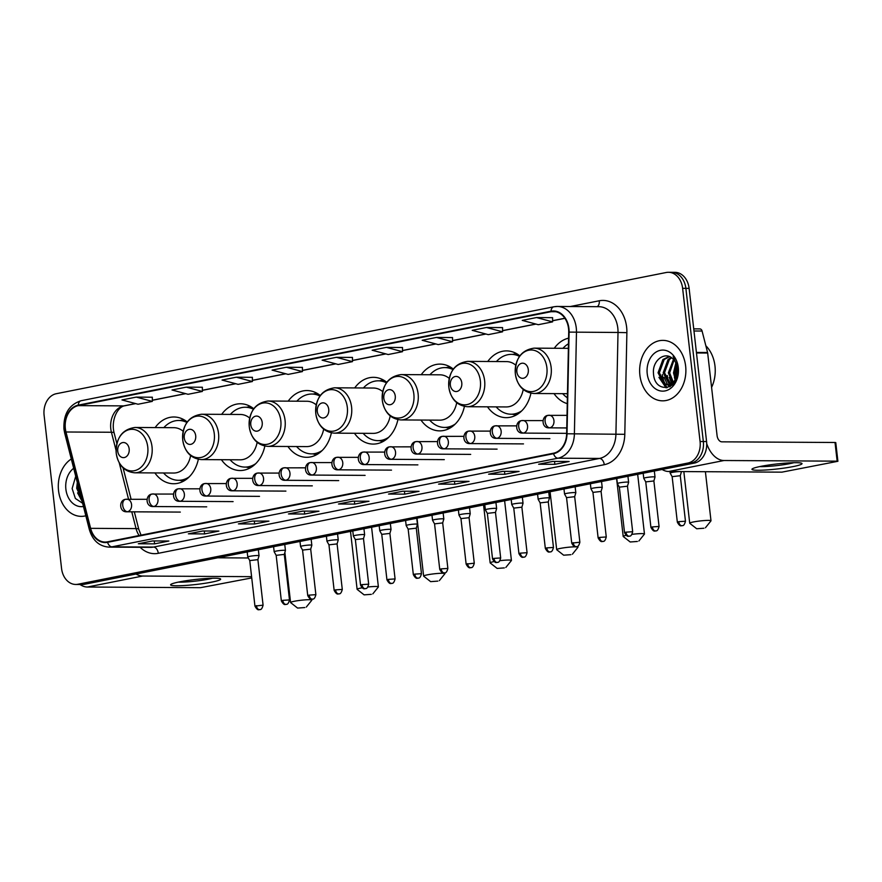 <?xml version="1.0" encoding="UTF-8"?>
<svg xmlns="http://www.w3.org/2000/svg" width="882" height="882" viewBox="0 0 882 882"><rect width="100%" height="100%" fill="white"/><g stroke="black" fill="none" stroke-linecap="round" stroke-linejoin="round"><path stroke-width="1.32" d="M554.017 393.615A33.384 25.534 -89.7 0 0 567.258 403.636M487.492 406.834A33.384 25.534 -89.7 0 0 506.169 417.649A33.384 25.534 -89.7 0 0 530.942 393.207M420.968 420.053A33.384 25.534 -89.7 0 0 439.644 430.868A33.384 25.534 -89.7 0 0 464.417 406.426M354.454 433.271A33.384 25.534 -89.7 0 0 373.13 444.087A33.384 25.534 -89.7 0 0 397.903 419.645M287.929 446.49A33.384 25.534 -89.7 0 0 306.605 457.306A33.384 25.534 -89.7 0 0 331.378 432.864M221.404 459.709A33.384 25.534 -89.7 0 0 240.08 470.525A33.384 25.534 -89.7 0 0 264.854 446.083M154.89 472.928A33.384 25.534 -89.7 0 0 173.567 483.744A33.384 25.534 -89.7 0 0 198.34 459.302M253.751 408.741A33.384 25.534 -89.7 0 0 240.466 403.769A33.384 25.534 -89.7 0 0 221.669 414.364M320.276 395.522A33.384 25.534 -89.7 0 0 306.991 390.55A33.384 25.534 -89.7 0 0 288.193 401.145M386.79 382.303A33.384 25.534 -89.7 0 0 373.516 377.331A33.384 25.534 -89.7 0 0 354.707 387.926M453.315 369.084A33.384 25.534 -89.7 0 0 440.03 364.112A33.384 25.534 -89.7 0 0 421.232 374.707M519.84 355.865A33.384 25.534 -89.7 0 0 506.555 350.893A33.384 25.534 -89.7 0 0 487.757 361.488M568.592 338.159A33.384 25.534 -89.7 0 0 554.271 348.269M187.227 421.96A33.384 25.534 -89.7 0 0 173.952 416.988A33.384 25.534 -89.7 0 0 155.144 427.583M75.742 584.457L82.224 584.49A18.897 14.454 -89.7 0 0 84.463 584.281L694.399 463.072A18.897 14.454 -89.7 0 0 706.57 441.551L689.118 288.381A18.897 14.454 -89.7 0 0 674.928 272.329L671.687 272.306A18.897 14.454 -89.7 0 1 685.876 288.359A18.897 14.454 -89.7 0 0 671.687 272.306L668.446 272.284A18.897 14.454 -89.7 0 0 666.208 272.505L56.272 393.714A18.897 14.454 -89.7 0 0 44.1 415.224L61.553 568.405A18.897 14.454 -89.7 0 0 75.742 584.457A18.897 14.454 -89.7 0 0 77.98 584.237L687.916 463.039A18.897 14.454 -89.7 0 0 700.076 441.518L682.624 288.337A18.897 14.454 -89.7 0 0 668.446 272.284M78.983 584.468A18.897 14.454 -89.7 0 0 81.221 584.259L691.157 463.05A18.897 14.454 -89.7 0 0 703.329 441.529L685.876 288.359L703.329 441.529A18.897 14.454 -89.7 0 1 691.157 463.05L81.221 584.259A18.897 14.454 -89.7 0 1 78.983 584.468M58.543 490.679A30.231 23.119 -89.7 0 0 81.243 516.367A30.231 23.119 -89.7 0 0 85.819 515.794A30.231 23.119 -89.7 0 1 81.243 516.367A30.231 23.119 -89.7 0 1 58.543 490.679A30.231 23.119 -89.7 0 1 71.299 458.993A30.231 23.119 -89.7 0 0 58.543 490.679M639.891 375.159A30.231 23.119 -89.7 0 0 662.591 400.836A30.231 23.119 -89.7 0 0 685.634 366.063A30.231 23.119 -89.7 0 0 662.933 340.375A30.231 23.119 -89.7 0 0 639.891 375.159A30.231 23.119 -89.7 0 0 662.591 400.836A30.231 23.119 -89.7 0 0 685.634 366.063A30.231 23.119 -89.7 0 0 662.933 340.375A30.231 23.119 -89.7 0 0 639.891 375.159M65.356 428.586A20.154 15.413 90.3 0 1 78.333 405.632L551.041 311.699A20.154 15.413 90.3 0 1 553.422 311.467A20.154 15.413 90.3 0 1 568.714 332.095L566.641 433.746A20.154 15.413 90.3 0 1 553.499 453.205L107.516 541.824A20.154 15.413 90.3 0 1 105.134 542.055A20.154 15.413 90.3 0 1 90.626 528.34L65.985 431.993A20.154 15.413 90.3 0 1 65.356 428.586M64.981 428.663A20.661 15.799 -89.7 0 0 65.621 432.158L90.262 528.505A20.661 15.799 -89.7 0 0 107.571 542.32L553.554 453.701A20.661 15.799 -89.7 0 0 567.027 433.768L569.099 332.106A20.661 15.799 -89.7 0 0 550.985 311.192L78.278 405.125A20.661 15.799 -89.7 0 0 64.981 428.663M552.595 317.674L536.532 317.553L522.243 320.398L538.296 324.697L552.595 321.864L552.595 317.641M452.532 337.563L436.469 337.442L422.169 340.276L438.233 344.586L452.532 341.742L452.532 337.53M402.501 347.508L386.437 347.387L372.138 350.22L388.201 354.531L402.49 351.686L402.501 347.475M152.332 397.22L136.269 397.098L121.97 399.932L138.033 404.243L152.321 401.398L152.332 397.187M252.395 377.331L236.332 377.209L222.032 380.054L238.096 384.354L252.395 381.52L252.395 377.298M302.427 367.397L286.363 367.265L272.075 370.109L288.127 374.409L302.427 371.576L302.427 367.364M452.852 481.274L469.081 481.363L454.781 484.207L438.563 484.108L452.852 481.274M502.883 471.33L519.112 471.418L504.824 474.262L488.595 474.174L502.883 471.33M552.926 461.385L569.144 461.484L554.855 464.318L538.626 464.23L552.926 461.385M302.758 511.097L318.975 511.196L304.687 514.03L288.458 513.941L302.758 511.097M252.715 521.042L268.944 521.141L254.655 523.974L238.427 523.886L252.715 521.042M202.684 530.986L218.912 531.074L204.613 533.919L188.395 533.831L202.684 530.986M152.652 540.931L168.881 541.019L154.582 543.863L138.353 543.764L152.652 540.931M402.82 491.219L419.049 491.307L404.75 494.152L388.521 494.052L402.82 491.219M352.789 501.152L369.018 501.252L354.718 504.096L338.49 503.997L352.789 501.152M486.5 327.498L472.201 330.342L488.264 334.642L502.564 331.808L502.564 327.586L486.5 327.498L502.564 331.808M186.3 387.154L172.001 389.987L188.064 394.298L202.364 391.454L202.364 387.242L186.3 387.154L202.364 391.454M336.395 357.32L322.106 360.165L338.17 364.475L352.458 361.631L352.469 357.419L336.395 357.32L352.458 361.631M354.718 504.096L354.388 501.163M352.976 501.152L339.041 503.92A5.038 3.208 -101.2 0 1 338.909 503.953A5.038 3.208 -101.2 0 1 338.49 503.997M404.75 494.152L404.419 491.219M388.94 494.019L389.083 493.986A5.038 3.208 -101.2 0 1 388.94 494.019A5.038 3.208 -101.2 0 1 388.521 494.052M154.582 543.863L154.251 540.942M138.772 543.731L138.915 543.698A5.038 3.208 -101.2 0 1 138.772 543.731A5.038 3.208 -101.2 0 1 138.353 543.764M204.613 533.919L204.282 530.997M202.871 530.986L188.946 533.753A5.038 3.208 -101.2 0 1 188.803 533.786A5.038 3.208 -101.2 0 1 188.395 533.831M254.655 523.974L254.314 521.053M238.835 523.842L238.978 523.809A5.038 3.208 -101.2 0 1 238.835 523.842A5.038 3.208 -101.2 0 1 238.427 523.886M304.687 514.03L304.356 511.108M302.934 511.097L289.009 513.864A5.038 3.208 -101.2 0 1 288.877 513.897A5.038 3.208 -101.2 0 1 288.458 513.941M554.855 464.318L554.524 461.396M539.045 464.186L553.135 461.385L539.178 464.153A5.038 3.208 -101.2 0 1 539.045 464.186A5.038 3.208 -101.2 0 1 538.626 464.23M504.824 474.262L504.482 471.341M503.071 471.33L489.146 474.097A5.038 3.208 -101.2 0 1 489.003 474.13A5.038 3.208 -101.2 0 1 488.595 474.174M454.781 484.207L454.45 481.285M453.039 481.274L439.115 484.042A5.038 3.208 -101.2 0 1 438.971 484.075A5.038 3.208 -101.2 0 1 438.563 484.108M286.363 367.265L302.427 371.576M236.332 377.209L252.395 381.52M136.269 397.098L152.321 401.398M386.437 347.387L402.49 351.686M436.469 337.442L452.532 341.742M536.532 317.553L552.595 321.864M81.431 498.628L76.701 488.308L77.296 482.476M80.979 496.886L77.991 488.319L78.046 485.409M73.669 468.298A20.529 15.711 -89.7 0 0 65.885 489.223A20.529 15.711 -89.7 0 0 83.437 506.488M75.72 476.302L72.137 488.562L75.378 498.484L82.61 503.247M82.125 501.362L77.583 492.884M211.867 582.087A25.192 2.514 -6.5 0 1 183.324 585.582A25.192 2.514 -6.5 0 1 170.932 584.369A25.192 2.514 -6.5 0 1 179.41 581.899A25.192 2.514 -6.5 0 1 220.235 578.757A25.192 2.514 -6.5 0 1 211.867 582.087M178.396 582.109A20.154 2.007 173.5 0 0 208.284 579.198A20.154 2.007 173.5 0 0 212.463 578.228M79.975 584.479A25.192 16.03 78.8 0 0 87.351 587.026L200.534 587.677L251.734 577.919M136.06 574.028A25.192 16.03 78.8 0 0 142.63 576.034L251.59 576.663M248.305 557.975L217.689 557.799M304.775 607.555L297.576 608.073L304.775 607.555M297.576 608.073L290.652 602.615A10.705 1.069 -6.5 0 1 290.586 602.516A10.705 1.069 -6.5 0 1 294.323 601.27A10.705 1.069 -6.5 0 1 305.635 599.837A10.705 1.069 -6.5 0 1 311.864 600.102A10.705 1.069 -6.5 0 1 311.82 600.212L306.297 607.081M129.169 448.938A7.563 5.777 -89.7 0 0 122.598 442.599A7.563 5.777 -89.7 0 0 117.736 451.209A7.563 5.777 -89.7 0 0 124.307 457.549A7.563 5.777 -89.7 0 0 129.169 448.938M183.158 431.276A22.678 17.342 -89.7 0 0 173.886 427.693L135.001 427.461C122.157 429.336 115.906 437.946 116.226 453.315C118.276 465.277 124.45 471.771 134.737 472.807A22.678 17.342 -89.7 0 0 152.024 446.733A22.678 17.342 -89.7 0 0 135.001 427.461M186.874 422.456A29.911 22.888 -89.7 0 0 178.792 420.471A29.911 22.888 -89.7 0 0 163.832 427.638M187.05 421.805A29.911 22.888 -89.7 0 0 180.424 420.482L178.792 420.471M163.567 472.984A29.911 22.888 -89.7 0 0 178.451 480.304L180.071 480.315A29.911 22.888 -89.7 0 0 186.719 479.069M178.451 480.304A29.911 22.888 -89.7 0 0 189.211 476.864M134.737 472.807L173.622 473.039A22.678 17.342 -89.7 0 0 190.622 455.586M371.3 594.336L364.101 594.854L371.3 594.336M364.101 594.854L357.177 589.397A10.705 1.069 -6.5 0 1 357.111 589.297A10.705 1.069 -6.5 0 1 360.848 588.051A10.705 1.069 -6.5 0 1 362.039 587.831M367.959 586.993A10.705 1.069 -6.5 0 1 378.389 586.883A10.705 1.069 -6.5 0 1 378.345 586.993L372.821 593.862M195.694 435.719A7.563 5.777 -89.7 0 0 189.123 429.38A7.563 5.777 -89.7 0 0 184.261 437.99A7.563 5.777 -89.7 0 0 190.821 444.33A7.563 5.777 -89.7 0 0 195.694 435.719M249.683 418.057A22.678 17.342 -89.7 0 0 240.411 414.474L201.526 414.242C188.682 416.117 182.42 424.727 182.739 440.096C184.801 452.058 190.975 458.552 201.261 459.588A22.678 17.342 -89.7 0 0 218.549 433.514A22.678 17.342 -89.7 0 0 201.526 414.242M253.399 409.237A29.911 22.888 -89.7 0 0 245.317 407.252A29.911 22.888 -89.7 0 0 230.345 414.419M253.575 408.587A29.911 22.888 -89.7 0 0 246.938 407.263L245.317 407.252M230.092 459.765A29.911 22.888 -89.7 0 0 244.975 467.085L246.596 467.096A29.911 22.888 -89.7 0 0 253.244 465.85M244.975 467.085A29.911 22.888 -89.7 0 0 255.736 463.645M201.261 459.588L240.147 459.82A22.678 17.342 -89.7 0 0 257.136 442.367M437.814 581.117L430.625 581.635L437.814 581.117M430.625 581.635L423.691 576.178A10.705 1.069 -6.5 0 1 423.625 576.078A10.705 1.069 -6.5 0 1 427.373 574.832A10.705 1.069 -6.5 0 1 438.674 573.399A10.705 1.069 -6.5 0 1 444.903 573.664A10.705 1.069 -6.5 0 1 444.859 573.774L439.335 580.643M262.219 422.5A7.563 5.777 -89.7 0 0 255.648 416.161A7.563 5.777 -89.7 0 0 250.775 424.771A7.563 5.777 -89.7 0 0 257.346 431.111A7.563 5.777 -89.7 0 0 262.219 422.5M316.208 404.838A22.678 17.342 -89.7 0 0 306.925 401.255L268.04 401.023C255.207 402.898 248.945 411.508 249.264 426.877C251.326 438.839 257.489 445.333 267.786 446.369A22.678 17.342 -89.7 0 0 285.062 420.295A22.678 17.342 -89.7 0 0 268.04 401.023M319.923 396.018A29.911 22.888 -89.7 0 0 311.842 394.034A29.911 22.888 -89.7 0 0 296.87 401.2M320.089 395.368A29.911 22.888 -89.7 0 0 313.463 394.045L311.842 394.034M296.606 446.546A29.911 22.888 -89.7 0 0 311.489 453.866L313.121 453.877A29.911 22.888 -89.7 0 0 319.758 452.631M311.489 453.866A29.911 22.888 -89.7 0 0 322.261 450.426M267.786 446.369L306.671 446.601A22.678 17.342 -89.7 0 0 323.661 429.148M504.339 567.898L497.139 568.416L504.339 567.898M497.139 568.416L490.216 562.959A10.705 1.069 -6.5 0 1 490.149 562.859A10.705 1.069 -6.5 0 1 493.887 561.614A10.705 1.069 -6.5 0 1 494.019 561.58M500.017 560.665A10.705 1.069 -6.5 0 1 511.428 560.445A10.705 1.069 -6.5 0 1 511.384 560.555L505.86 567.424M328.732 409.281A7.563 5.777 -89.7 0 0 322.162 402.942A7.563 5.777 -89.7 0 0 317.3 411.552A7.563 5.777 -89.7 0 0 323.87 417.892A7.563 5.777 -89.7 0 0 328.732 409.281M382.722 391.619A22.678 17.342 -89.7 0 0 373.45 388.036L334.565 387.804C321.721 389.679 315.469 398.289 315.789 413.658C317.84 425.62 324.014 432.114 334.3 433.15A22.678 17.342 -89.7 0 0 351.587 407.076A22.678 17.342 -89.7 0 0 334.565 387.804M386.437 382.799A29.911 22.888 -89.7 0 0 378.356 380.815A29.911 22.888 -89.7 0 0 363.395 387.981M386.614 382.149A29.911 22.888 -89.7 0 0 379.988 380.826L378.356 380.815M363.13 433.327A29.911 22.888 -89.7 0 0 378.014 440.647L379.635 440.658A29.911 22.888 -89.7 0 0 386.283 439.412M378.014 440.647A29.911 22.888 -89.7 0 0 388.775 437.207M334.3 433.15L373.185 433.382A22.678 17.342 -89.7 0 0 390.186 415.929M570.863 554.679L563.664 555.197L570.863 554.679M563.664 555.197L556.74 549.74A10.705 1.069 -6.5 0 1 556.674 549.64A10.705 1.069 -6.5 0 1 560.412 548.395A10.705 1.069 -6.5 0 1 571.712 546.961A10.705 1.069 -6.5 0 1 577.953 547.226A10.705 1.069 -6.5 0 1 577.908 547.336L572.385 554.205M395.257 396.062A7.563 5.777 -89.7 0 0 388.686 389.723A7.563 5.777 -89.7 0 0 383.824 398.333A7.563 5.777 -89.7 0 0 390.384 404.673A7.563 5.777 -89.7 0 0 395.257 396.062M449.247 378.4A22.678 17.342 -89.7 0 0 439.975 374.817L401.09 374.585C388.245 376.46 381.983 385.07 382.303 400.439C384.365 412.401 390.539 418.895 400.825 419.931A22.678 17.342 -89.7 0 0 418.112 393.857A22.678 17.342 -89.7 0 0 401.09 374.585M452.962 369.58A29.911 22.888 -89.7 0 0 444.881 367.596A29.911 22.888 -89.7 0 0 429.909 374.762M453.139 368.93A29.911 22.888 -89.7 0 0 446.501 367.607L444.881 367.596M429.655 420.108A29.911 22.888 -89.7 0 0 444.539 427.428L446.16 427.439A29.911 22.888 -89.7 0 0 452.808 426.193M444.539 427.428A29.911 22.888 -89.7 0 0 455.299 423.988M400.825 419.931L439.71 420.163A22.678 17.342 -89.7 0 0 456.7 402.71M637.377 541.46L630.189 541.978L637.377 541.46M632.063 534.349A10.705 1.069 -6.5 0 1 644.466 534.007A10.705 1.069 -6.5 0 1 644.422 534.117L638.899 540.986M461.782 382.843A7.563 5.777 -89.7 0 0 455.211 376.504A7.563 5.777 -89.7 0 0 450.338 385.114A7.563 5.777 -89.7 0 0 456.909 391.454A7.563 5.777 -89.7 0 0 461.782 382.843M515.772 365.181A22.678 17.342 -89.7 0 0 506.488 361.598L467.603 361.366C454.77 363.241 448.508 371.851 448.828 387.22C450.889 399.182 457.052 405.676 467.35 406.712A22.678 17.342 -89.7 0 0 484.626 380.638A22.678 17.342 -89.7 0 0 467.603 361.366M519.487 356.361A29.911 22.888 -89.7 0 0 511.406 354.377A29.911 22.888 -89.7 0 0 496.434 361.543M519.652 355.711A29.911 22.888 -89.7 0 0 513.026 354.388L511.406 354.377M496.169 406.889A29.911 22.888 -89.7 0 0 511.053 414.209L512.685 414.22A29.911 22.888 -89.7 0 0 519.322 412.974M511.053 414.209A29.911 22.888 -89.7 0 0 521.824 410.769M467.35 406.712L506.235 406.944A22.678 17.342 -89.7 0 0 523.224 389.491M630.189 541.978L623.254 536.521A10.705 1.069 -6.5 0 1 623.188 536.421A10.705 1.069 -6.5 0 1 626.033 535.363M703.902 528.241L696.703 528.759L703.902 528.241M696.703 528.759L689.779 523.302A10.705 1.069 -6.5 0 1 689.713 523.202A10.705 1.069 -6.5 0 1 693.45 521.957A10.705 1.069 -6.5 0 1 704.762 520.523A10.705 1.069 -6.5 0 1 710.991 520.788A10.705 1.069 -6.5 0 1 710.947 520.898L705.424 527.767M528.296 369.624A7.563 5.777 -89.7 0 0 521.725 363.285A7.563 5.777 -89.7 0 0 516.863 371.895A7.563 5.777 -89.7 0 0 523.434 378.235A7.563 5.777 -89.7 0 0 528.296 369.624M568.482 343.771A29.911 22.888 -89.7 0 0 562.959 348.324M562.694 393.67A29.911 22.888 -89.7 0 0 567.38 397.782M257.687 555.517A5.667 0.562 173.5 0 0 251.425 556.057A5.667 0.562 173.5 0 0 247.776 557.005A5.667 0.562 173.5 0 0 247.776 557.038L249.771 560.588L257.897 559.64L259.032 555.748A5.667 0.562 173.5 0 0 259.032 555.726A5.667 0.562 173.5 0 0 257.687 555.517M257.897 559.662L263.079 605.162L254.942 606.088C258.007 611.755 259.429 609.076 259.165 609.716L259.815 609.638A4.09 2.602 78.8 0 1 259.473 609.671A4.09 2.602 -101.2 0 1 256.375 605.603M284.092 550.269A5.667 0.562 173.5 0 0 277.83 550.809A5.667 0.562 173.5 0 0 274.17 551.768A5.667 0.562 173.5 0 0 274.181 551.79L276.165 555.34L284.291 554.392L285.437 550.5A5.667 0.562 173.5 0 0 285.437 550.478A5.667 0.562 173.5 0 0 284.092 550.269M310.486 545.021A5.667 0.562 173.5 0 0 304.224 545.572A5.667 0.562 173.5 0 0 300.575 546.52A5.667 0.562 173.5 0 0 300.575 546.542L302.57 550.092L310.696 549.144L311.831 545.263A5.667 0.562 173.5 0 0 311.831 545.23A5.667 0.562 173.5 0 0 310.486 545.021M336.891 539.784A5.667 0.562 173.5 0 0 330.629 540.324A5.667 0.562 173.5 0 0 326.968 541.272A5.667 0.562 173.5 0 0 326.979 541.294L328.964 544.833L337.089 543.907L338.225 540.016A5.667 0.562 173.5 0 0 338.236 539.993A5.667 0.562 173.5 0 0 336.891 539.784M363.946 528.737L364.63 534.746A5.667 0.562 173.5 0 0 364.63 534.746A5.667 0.562 173.5 0 0 363.285 534.536A5.667 0.562 173.5 0 0 357.023 535.076A5.667 0.562 173.5 0 0 353.362 536.024A5.667 0.562 173.5 0 0 353.373 536.047L352.789 530.953M361.973 584.623L360.54 585.097C363.605 590.764 365.016 588.096 364.762 588.724L365.413 588.647A4.09 2.602 78.8 0 1 365.071 588.68A4.09 2.602 -101.2 0 1 361.973 584.623L368.676 584.171L363.494 538.659L355.358 539.597L353.373 536.047M388.367 579.375L386.944 579.849C389.998 585.516 391.421 582.848 391.167 583.487L391.806 583.41A4.09 2.602 78.8 0 1 391.465 583.443A4.09 2.602 -101.2 0 1 388.367 579.375L395.081 578.923L389.888 533.434L391.024 529.52A5.667 0.562 173.5 0 0 391.035 529.498A5.667 0.562 173.5 0 0 389.69 529.288A5.667 0.562 173.5 0 0 383.427 529.828A5.667 0.562 173.5 0 0 379.767 530.777A5.667 0.562 173.5 0 0 379.778 530.799L379.183 525.716M389.888 533.412L381.763 534.36M416.293 528.186L417.429 524.272A5.667 0.562 173.5 0 0 417.429 524.25A5.667 0.562 173.5 0 0 416.084 524.04A5.667 0.562 173.5 0 0 409.821 524.581A5.667 0.562 173.5 0 0 406.161 525.54A5.667 0.562 173.5 0 0 406.172 525.562L405.588 520.468M414.772 574.127L413.338 574.612C416.403 580.279 417.814 577.6 417.561 578.239L418.2 578.162A4.09 2.602 78.8 0 1 417.87 578.195A4.09 2.602 -101.2 0 1 414.772 574.127L421.475 573.686L416.293 528.164L408.157 529.112L406.172 525.562M442.488 518.792A5.667 0.562 173.5 0 0 436.215 519.333A5.667 0.562 173.5 0 0 432.566 520.292A5.667 0.562 173.5 0 0 432.566 520.314L434.561 523.864L442.687 522.916L443.822 519.035A5.667 0.562 173.5 0 0 443.822 519.002A5.667 0.562 173.5 0 0 442.488 518.792M468.882 513.545A5.667 0.562 173.5 0 0 462.62 514.096A5.667 0.562 173.5 0 0 458.96 515.044A5.667 0.562 173.5 0 0 458.971 515.066L460.955 518.616L469.092 517.679L470.227 513.787A5.667 0.562 173.5 0 0 470.227 513.765A5.667 0.562 173.5 0 0 468.882 513.545M469.081 517.69L474.273 563.19L466.137 564.116C469.202 569.783 470.613 567.115 470.36 567.743L470.999 567.666A4.09 2.602 78.8 0 1 470.668 567.699A4.09 2.602 -101.2 0 1 467.57 563.642M495.938 502.508L496.621 508.517A5.667 0.562 173.5 0 0 496.621 508.517A5.667 0.562 173.5 0 0 495.276 508.308A5.667 0.562 173.5 0 0 489.014 508.848A5.667 0.562 173.5 0 0 485.365 509.796A5.667 0.562 173.5 0 0 485.365 509.818L484.78 504.725M493.964 558.394L492.542 558.868C495.596 564.535 497.018 561.867 496.753 562.495L497.404 562.418A4.09 2.602 78.8 0 1 497.062 562.451A4.09 2.602 -101.2 0 1 493.964 558.394L500.667 557.942L495.486 512.431L487.36 513.368L485.365 509.818M522.342 497.261L523.026 503.269A5.667 0.562 173.5 0 0 523.026 503.269A5.667 0.562 173.5 0 0 521.681 503.06A5.667 0.562 173.5 0 0 515.419 503.6A5.667 0.562 173.5 0 0 511.758 504.548A5.667 0.562 173.5 0 0 511.769 504.57L511.185 499.477M520.369 553.146L518.936 553.62C522.001 559.287 523.412 556.619 523.158 557.248L523.798 557.181A4.09 2.602 78.8 0 1 523.467 557.203A4.09 2.602 -101.2 0 1 520.369 553.146L527.072 552.694L521.879 507.183L513.754 508.12L511.769 504.57M546.763 547.898L545.33 548.384C548.395 554.039 549.806 551.371 549.552 552.011L550.203 551.934A4.09 2.602 78.8 0 1 549.861 551.967A4.09 2.602 -101.2 0 1 546.763 547.898L553.466 547.446L548.284 501.957L549.42 498.043A5.667 0.562 173.5 0 0 549.42 498.021A5.667 0.562 173.5 0 0 548.075 497.812A5.667 0.562 173.5 0 0 541.813 498.352A5.667 0.562 173.5 0 0 538.163 499.3A5.667 0.562 173.5 0 0 538.163 499.333L537.579 494.24M548.284 501.935L540.159 502.883M574.48 492.564A5.667 0.562 173.5 0 0 568.217 493.104A5.667 0.562 173.5 0 0 564.557 494.063A5.667 0.562 173.5 0 0 564.568 494.085L566.553 497.624L574.678 496.687L575.814 492.795A5.667 0.562 173.5 0 0 575.825 492.773A5.667 0.562 173.5 0 0 574.48 492.564M574.678 496.709L579.871 542.21L571.734 543.136C574.788 548.802 576.211 546.134 575.957 546.763L576.596 546.686A4.09 2.602 78.8 0 1 576.266 546.719A4.09 2.602 -101.2 0 1 573.168 542.65M600.874 487.316A5.667 0.562 173.5 0 0 594.611 487.867A5.667 0.562 173.5 0 0 590.951 488.815A5.667 0.562 173.5 0 0 590.962 488.837L592.947 492.388L601.083 491.439L602.219 487.559A5.667 0.562 173.5 0 0 602.219 487.526A5.667 0.562 173.5 0 0 600.874 487.316M627.278 482.068A5.667 0.562 173.5 0 0 621.016 482.619A5.667 0.562 173.5 0 0 617.356 483.568A5.667 0.562 173.5 0 0 617.367 483.59L619.351 487.14L627.477 486.203L628.612 482.311A5.667 0.562 173.5 0 0 628.623 482.289A5.667 0.562 173.5 0 0 627.278 482.068M654.334 471.032L655.017 477.041A5.667 0.562 173.5 0 0 655.017 477.041A5.667 0.562 173.5 0 0 653.672 476.831A5.667 0.562 173.5 0 0 647.41 477.371A5.667 0.562 173.5 0 0 643.75 478.32A5.667 0.562 173.5 0 0 643.761 478.342L643.176 473.248M652.36 526.918L650.927 527.392C653.992 533.059 655.403 530.391 655.15 531.019L655.8 530.942A4.09 2.602 78.8 0 1 655.458 530.975A4.09 2.602 -101.2 0 1 652.36 526.918L659.063 526.466L653.882 480.955L645.745 481.892L643.761 478.342M681.389 471.572L681.411 471.793A5.667 0.562 173.5 0 0 681.411 471.793A5.667 0.562 173.5 0 0 680.077 471.583A5.667 0.562 173.5 0 0 673.804 472.124A5.667 0.562 173.5 0 0 670.155 473.072A5.667 0.562 173.5 0 0 670.155 473.094L669.978 471.506M678.754 521.67L677.332 522.144C680.386 527.811 681.808 525.143 681.543 525.771L682.194 525.705A4.09 2.602 78.8 0 1 681.852 525.738A4.09 2.602 -101.2 0 1 678.754 521.67L685.468 521.218L680.276 475.707L672.15 476.655L670.155 473.094M793.205 466.567A25.192 2.514 -6.5 0 1 764.672 470.062A25.192 2.514 -6.5 0 1 752.28 468.849A25.192 2.514 -6.5 0 1 760.758 466.38A25.192 2.514 -6.5 0 1 801.584 463.226A25.192 2.514 -6.5 0 1 793.205 466.567M759.733 466.589A20.154 2.007 173.5 0 0 789.633 463.667A20.154 2.007 173.5 0 0 793.811 462.708M662.36 374.508A25.192 19.272 -89.7 0 0 664.863 383.681M665.237 384.464A25.192 19.272 -89.7 0 0 667.145 387.705M662.128 469.489A25.192 16.03 78.8 0 0 668.699 471.495L781.882 472.157L837.9 461.286L837.15 461.165L835.022 442.488L721.84 441.838A6.295 4.013 -101.2 0 1 717.077 435.587L707.673 353.043L696.482 352.976M706.714 443.635A25.192 16.03 78.8 0 0 723.968 460.514L837.15 461.165M835.022 442.488L835.772 442.61L837.9 461.286M699.448 328.931A3.153 2.403 90.3 0 1 699.812 328.898A3.153 2.403 90.3 0 1 702.083 331.037L707.573 352.513A3.153 2.403 90.3 0 1 707.673 353.043M711.587 387.385A31.487 24.09 -89.7 0 0 714.982 366.041A31.487 24.09 -89.7 0 0 705.843 345.755M675.336 379.657L673.506 372.877L675.899 362.745M675.987 378.312L674.796 372.877L676.494 364.057M672.734 382.876L668.347 372.843L673.473 359.338M673.374 382.281L669.636 372.854L674.091 360.01M672.569 384.894L670.794 384.629M670.155 384.409L669.118 383.924L663.198 372.81L668.049 359.558L671.103 357.442M672.701 384.784L671.445 384.42M670.794 384.133L664.488 372.821L669.339 359.569L671.676 357.816M676.097 378.036A14.233 10.893 -89.7 0 0 677.585 368.489A14.233 10.893 -89.7 0 0 672.657 358.599C664.609 350.86 652.327 360.837 653.474 373.042C654.168 395.004 680.661 390.208 678.17 368.885L673.164 356.361L677.828 368.169L676.097 378.036L673.87 381.752L667.575 384.872L663.959 383.902L658.049 372.788L662.9 359.536L669.118 356.482M675.16 381.763L667.575 384.872M668.225 384.85L665.249 383.902L659.339 372.788L664.19 359.536L669.526 356.637M677.376 378.301L676.075 373.24L676.748 364.751M647.223 373.692A20.529 15.711 -89.7 0 0 665.072 390.913A20.529 15.711 -89.7 0 0 678.291 367.518A20.529 15.711 -89.7 0 0 660.453 350.308A20.529 15.711 -89.7 0 0 647.223 373.692M667.332 375.512A31.487 24.09 -89.7 0 0 668.898 382.876M669.273 384.012A31.487 24.09 -89.7 0 0 669.493 384.618M669.581 384.85A31.487 24.09 -89.7 0 0 670.276 386.57M666.075 387.837L658.931 377.353M669.736 386.845L667.718 384.872M667.63 384.761L664.08 377.386M672.734 384.739L672.227 384.078M671.852 383.538L669.229 377.419M675.16 379.955L674.388 377.441M84.463 584.281L77.98 584.237M689.118 288.381L682.624 288.337M706.57 441.551L700.076 441.518M694.399 463.072L687.916 463.039M78.333 405.632L123.778 405.885A20.154 15.413 -89.7 0 0 110.79 428.839A20.154 15.413 -89.7 0 0 111.419 432.257L116.049 450.349M570.301 306.528L599.253 300.773A6.295 4.013 -101.2 0 1 597.125 306.682M599.253 300.773A31.487 24.09 90.3 0 1 626.628 327.167A31.487 24.09 90.3 0 1 626.882 332.646L624.798 434.308A31.487 24.09 90.3 0 1 604.269 464.693L158.286 553.312A31.487 24.09 90.3 0 1 140.139 547.292M569.099 332.106L618.006 332.47A25.192 19.272 -89.7 0 0 617.808 328.093A25.192 19.272 -89.7 0 0 598.889 306.693L557.347 306.451A25.192 19.272 90.3 0 1 576.464 332.238L574.391 433.889A25.192 19.272 90.3 0 1 557.964 458.199L111.981 546.829A6.295 4.013 -101.2 0 1 107.571 542.32M550.985 311.192A6.295 4.013 -101.2 0 1 553.841 306.782L81.144 400.715C69.028 404.629 63.295 414.099 63.945 429.126L64.695 433.172A6.295 1.312 -14.3 0 1 65.621 432.158M553.554 453.701A6.295 4.013 78.8 0 0 557.964 458.199L599.495 458.442A25.192 19.272 -89.7 0 0 615.923 434.131L618.006 332.47L626.882 332.646M567.027 433.768L624.798 434.308M64.695 433.172L89.336 529.52A6.295 1.312 -14.3 0 1 90.262 528.505M158.286 553.312A6.295 4.013 -101.2 0 0 153.523 547.072L111.981 546.829A25.192 19.272 90.3 0 1 108.993 547.116L150.535 547.358A25.192 19.272 -89.7 0 0 153.523 547.072L599.495 458.442A6.295 4.013 -101.2 0 1 604.269 464.693M554.359 306.738A25.192 19.272 90.3 0 1 557.347 306.451L553.841 306.782M81.144 400.715A6.295 4.013 78.8 0 0 78.278 405.125M551.041 311.699L555.803 311.721M564.866 318.237L552.595 320.673M535.76 324.025L502.564 330.618M485.728 333.958L452.532 340.562M435.697 343.903L402.49 350.507M385.655 353.847L352.458 360.44M335.623 363.792L302.427 370.385M285.592 373.736L252.395 380.329M235.56 383.681L202.364 390.274M185.529 393.615L152.321 400.219M135.486 403.559L123.778 405.885A11.334 7.21 -101.2 0 0 124.704 405.797C117.405 406.723 110.79 420.725 114.175 433.073A11.334 2.37 165.7 0 0 111.419 432.257L65.985 431.993M90.626 528.34L136.06 528.605A20.154 15.413 -89.7 0 0 139.124 535.539M119.257 462.918L128.54 499.201M131.76 511.814L136.06 528.605A11.334 2.37 165.7 0 1 138.816 529.421L141.054 535.154M142.63 576.034L87.351 587.026M147.757 446.987A20.826 15.931 -89.7 0 0 129.654 429.534A20.826 15.931 -89.7 0 0 116.248 453.26A20.826 15.931 -89.7 0 0 134.351 470.712A20.826 15.931 -89.7 0 0 147.757 446.987M179.818 480.315A30.197 23.097 -89.7 0 0 184.581 480.547M184.933 420.306A30.197 23.097 -89.7 0 0 180.171 420.482M214.282 433.768A20.826 15.931 -89.7 0 0 196.179 416.315A20.826 15.931 -89.7 0 0 182.761 440.041A20.826 15.931 -89.7 0 0 200.864 457.493A20.826 15.931 -89.7 0 0 214.282 433.768M246.343 467.096A30.197 23.097 -89.7 0 0 251.105 467.328M251.447 407.087A30.197 23.097 -89.7 0 0 246.684 407.263M280.807 420.549A20.826 15.931 -89.7 0 0 262.693 403.096A20.826 15.931 -89.7 0 0 249.286 426.822A20.826 15.931 -89.7 0 0 267.389 444.274A20.826 15.931 -89.7 0 0 280.807 420.549M312.867 453.877A30.197 23.097 -89.7 0 0 317.619 454.109M317.972 393.868A30.197 23.097 -89.7 0 0 313.209 394.045M347.321 407.33A20.826 15.931 -89.7 0 0 329.218 389.877A20.826 15.931 -89.7 0 0 315.811 413.603A20.826 15.931 -89.7 0 0 333.914 431.055A20.826 15.931 -89.7 0 0 347.321 407.33M379.381 440.658A30.197 23.097 -89.7 0 0 384.144 440.89M384.497 380.649A30.197 23.097 -89.7 0 0 379.734 380.826M413.845 394.111A20.826 15.931 -89.7 0 0 395.742 376.658A20.826 15.931 -89.7 0 0 382.325 400.384A20.826 15.931 -89.7 0 0 400.428 417.836A20.826 15.931 -89.7 0 0 413.845 394.111M445.906 427.439A30.197 23.097 -89.7 0 0 450.669 427.671M451.011 367.43A30.197 23.097 -89.7 0 0 446.248 367.607M480.37 380.892A20.826 15.931 -89.7 0 0 462.256 363.439A20.826 15.931 -89.7 0 0 448.85 387.165A20.826 15.931 -89.7 0 0 466.953 404.618A20.826 15.931 -89.7 0 0 480.37 380.892M512.431 414.22A30.197 23.097 -89.7 0 0 517.183 414.452M517.536 354.211A30.197 23.097 -89.7 0 0 512.773 354.388M546.884 367.673A20.826 15.931 -89.7 0 0 528.781 350.22A20.826 15.931 -89.7 0 0 515.364 373.946A20.826 15.931 -89.7 0 0 533.478 391.399A20.826 15.931 -89.7 0 0 546.884 367.673M551.151 367.419A22.678 17.342 -89.7 0 0 534.128 348.147C521.284 350.022 515.033 358.632 515.353 374.001C517.403 385.963 523.577 392.457 533.864 393.504A22.678 17.342 -89.7 0 0 551.151 367.419M126.082 499.256A6.295 4.013 78.8 0 0 125.564 499.311A6.295 4.013 78.8 0 0 122.741 505.463A6.295 4.013 -101.2 0 0 127.504 511.714A6.295 4.818 -89.7 0 0 131.561 504.537A6.295 4.818 -89.7 0 0 126.832 499.19A6.295 4.818 -89.7 0 0 126.082 499.256M146.963 499.3L125.564 499.311C118.883 499.962 118.916 512.255 126.754 511.781A6.295 4.818 -89.7 0 0 127.504 511.714M282.78 600.355L281.347 600.84C284.401 606.507 285.823 603.839 285.57 604.468L286.209 604.391A4.09 2.602 78.8 0 1 285.878 604.424A4.09 2.602 -101.2 0 1 282.78 600.355L289.483 599.914L284.291 554.392M152.487 494.008A6.295 4.013 78.8 0 0 151.969 494.063A6.295 4.013 78.8 0 0 149.135 500.215A6.295 4.013 -101.2 0 0 153.909 506.466A6.295 4.818 -89.7 0 0 157.955 499.289A6.295 4.818 -89.7 0 0 153.225 493.942A6.295 4.818 -89.7 0 0 152.487 494.008M173.368 494.052L151.969 494.063C145.276 494.725 145.31 507.007 153.159 506.533A6.295 4.818 -89.7 0 0 153.909 506.466M309.174 595.118L307.741 595.593C310.806 601.259 312.217 598.591 311.963 599.22L312.614 599.143A4.09 2.602 78.8 0 1 312.272 599.176A4.09 2.602 -101.2 0 1 309.174 595.118L315.877 594.666L310.696 549.144M178.881 488.771A6.295 4.013 78.8 0 0 178.362 488.815A6.295 4.013 78.8 0 0 175.54 494.967A6.295 4.013 -101.2 0 0 180.303 501.219A6.295 4.818 -89.7 0 0 184.36 494.041A6.295 4.818 -89.7 0 0 179.63 488.694A6.295 4.818 -89.7 0 0 178.881 488.771M199.762 488.815L178.362 488.815C171.681 489.477 171.714 501.77 179.553 501.296A6.295 4.818 -89.7 0 0 180.303 501.219M335.579 589.871L334.146 590.345C337.2 596.012 338.622 593.343 338.368 593.972L339.008 593.895A4.09 2.602 78.8 0 1 338.677 593.928A4.09 2.602 -101.2 0 1 335.579 589.871L342.282 589.419L337.089 543.907M205.285 483.523A6.295 4.013 78.8 0 0 204.767 483.568A6.295 4.013 78.8 0 0 201.934 489.719A6.295 4.013 -101.2 0 0 206.697 495.971A6.295 4.818 -89.7 0 0 210.754 488.804A6.295 4.818 -89.7 0 0 206.024 483.446A6.295 4.818 -89.7 0 0 205.285 483.523M226.167 483.568L204.767 483.568C198.075 484.229 198.108 496.522 205.958 496.048A6.295 4.818 -89.7 0 0 206.697 495.971M231.679 478.276A6.295 4.013 78.8 0 0 231.161 478.32A6.295 4.013 78.8 0 0 228.339 484.483A6.295 4.013 -101.2 0 0 233.102 490.734A6.295 4.818 -89.7 0 0 237.159 483.557A6.295 4.818 -89.7 0 0 232.429 478.198A6.295 4.818 -89.7 0 0 231.679 478.276M252.561 478.32L231.161 478.32C224.48 478.981 224.513 491.274 232.352 490.8A6.295 4.818 -89.7 0 0 233.102 490.734M258.084 473.028A6.295 4.013 78.8 0 0 257.566 473.083A6.295 4.013 78.8 0 0 254.733 479.235A6.295 4.013 -101.2 0 0 259.495 485.486A6.295 4.818 -89.7 0 0 263.553 478.309A6.295 4.818 -89.7 0 0 258.823 472.961A6.295 4.818 -89.7 0 0 258.084 473.028M278.955 473.072L257.566 473.083C250.874 473.733 250.907 486.026 258.757 485.552A6.295 4.818 -89.7 0 0 259.495 485.486M284.478 467.78A6.295 4.013 78.8 0 0 283.96 467.835A6.295 4.013 78.8 0 0 281.126 473.987A6.295 4.013 -101.2 0 0 285.9 480.238A6.295 4.818 -89.7 0 0 289.957 473.061A6.295 4.818 -89.7 0 0 285.228 467.714A6.295 4.818 -89.7 0 0 284.478 467.78M305.359 467.824L283.96 467.835C277.279 468.485 277.301 480.778 285.151 480.304A6.295 4.818 -89.7 0 0 285.9 480.238M441.165 568.879L439.743 569.364C442.797 575.031 444.219 572.363 443.955 572.991L444.605 572.914A4.09 2.602 78.8 0 1 444.263 572.947A4.09 2.602 -101.2 0 1 441.165 568.879L447.869 568.438L442.687 522.916M310.872 462.543A6.295 4.013 78.8 0 0 310.354 462.587A6.295 4.013 78.8 0 0 307.531 468.739A6.295 4.013 -101.2 0 0 312.294 474.99A6.295 4.818 -89.7 0 0 316.351 467.813A6.295 4.818 -89.7 0 0 311.622 462.466A6.295 4.818 -89.7 0 0 310.872 462.543M331.753 462.587L310.354 462.587C303.673 463.248 303.706 475.53 311.555 475.067A6.295 4.818 -89.7 0 0 312.294 474.99M337.277 457.295A6.295 4.013 78.8 0 0 336.759 457.339A6.295 4.013 78.8 0 0 333.925 463.491A6.295 4.013 -101.2 0 0 338.699 469.742A6.295 4.818 -89.7 0 0 342.756 462.576A6.295 4.818 -89.7 0 0 338.027 457.218A6.295 4.818 -89.7 0 0 337.277 457.295M358.158 457.339L336.759 457.339C330.066 458.001 330.1 470.293 337.949 469.819A6.295 4.818 -89.7 0 0 338.699 469.742M363.671 452.047A6.295 4.013 78.8 0 0 363.152 452.091A6.295 4.013 78.8 0 0 360.33 458.254A6.295 4.013 -101.2 0 0 365.093 464.494A6.295 4.818 -89.7 0 0 369.15 457.328A6.295 4.818 -89.7 0 0 364.42 451.97A6.295 4.818 -89.7 0 0 363.671 452.047M384.552 452.091L363.152 452.091C356.471 452.753 356.504 465.046 364.343 464.571A6.295 4.818 -89.7 0 0 365.093 464.494M390.076 446.799A6.295 4.013 78.8 0 0 389.557 446.854A6.295 4.013 78.8 0 0 386.724 453.006A6.295 4.013 -101.2 0 0 391.498 459.257A6.295 4.818 -89.7 0 0 395.544 452.08A6.295 4.818 -89.7 0 0 390.814 446.733A6.295 4.818 -89.7 0 0 390.076 446.799M410.957 446.843L389.557 446.854C382.865 447.505 382.898 459.798 390.748 459.324A6.295 4.818 -89.7 0 0 391.498 459.257M416.469 441.551A6.295 4.013 78.8 0 0 415.951 441.606A6.295 4.013 78.8 0 0 413.129 447.758A6.295 4.013 -101.2 0 0 417.892 454.01A6.295 4.818 -89.7 0 0 421.949 446.832A6.295 4.818 -89.7 0 0 417.219 441.485A6.295 4.818 -89.7 0 0 416.469 441.551M437.351 441.595L415.951 441.606C409.27 442.257 409.303 454.55 417.142 454.076A6.295 4.818 -89.7 0 0 417.892 454.01M442.874 436.303A6.295 4.013 78.8 0 0 442.356 436.358A6.295 4.013 78.8 0 0 439.523 442.51A6.295 4.013 -101.2 0 0 444.285 448.762A6.295 4.818 -89.7 0 0 448.343 441.584A6.295 4.818 -89.7 0 0 443.613 436.237A6.295 4.818 -89.7 0 0 442.874 436.303M463.756 436.347L442.356 436.358C435.664 437.02 435.697 449.302 443.547 448.828A6.295 4.818 -89.7 0 0 444.285 448.762M599.562 537.414L598.128 537.888C601.193 543.555 602.604 540.887 602.351 541.515L603.001 541.438A4.09 2.602 78.8 0 1 602.66 541.471A4.09 2.602 -101.2 0 1 599.562 537.414L606.265 536.962L601.083 491.439M469.268 431.066A6.295 4.013 78.8 0 0 468.75 431.111A6.295 4.013 78.8 0 0 465.928 437.263A6.295 4.013 -101.2 0 0 470.69 443.514A6.295 4.818 -89.7 0 0 474.748 436.336A6.295 4.818 -89.7 0 0 470.018 430.989A6.295 4.818 -89.7 0 0 469.268 431.066M490.149 431.111L468.75 431.111C462.069 431.772 462.102 444.065 469.941 443.591A6.295 4.818 -89.7 0 0 470.69 443.514M625.966 532.166L624.533 532.64C627.587 538.307 629.009 535.639 628.756 536.267L629.395 536.19A4.09 2.602 78.8 0 1 629.064 536.223A4.09 2.602 -101.2 0 1 625.966 532.166L632.67 531.714L627.477 486.203M495.673 425.819A6.295 4.013 78.8 0 0 495.155 425.863A6.295 4.013 78.8 0 0 492.321 432.015A6.295 4.013 -101.2 0 0 497.084 438.266A6.295 4.818 -89.7 0 0 501.141 431.1A6.295 4.818 -89.7 0 0 496.412 425.741A6.295 4.818 -89.7 0 0 495.673 425.819M516.554 425.863L495.155 425.863C488.463 426.524 488.496 438.817 496.346 438.343A6.295 4.818 -89.7 0 0 497.084 438.266M522.067 420.571A6.295 4.013 78.8 0 0 521.549 420.615A6.295 4.013 78.8 0 0 518.715 426.778A6.295 4.013 -101.2 0 0 523.489 433.018A6.295 4.818 -89.7 0 0 527.546 425.852A6.295 4.818 -89.7 0 0 522.817 420.493A6.295 4.818 -89.7 0 0 522.067 420.571M542.948 420.615L521.549 420.615C514.868 421.276 514.901 433.569 522.739 433.095A6.295 4.818 -89.7 0 0 523.489 433.018M548.472 415.323A6.295 4.013 78.8 0 0 547.954 415.378A6.295 4.013 78.8 0 0 545.12 421.53A6.295 4.013 -101.2 0 0 549.883 427.781A6.295 4.818 -89.7 0 0 553.94 420.604A6.295 4.818 -89.7 0 0 549.21 415.257A6.295 4.818 -89.7 0 0 548.472 415.323M567.016 415.356L547.954 415.378C541.261 416.028 541.294 428.321 549.144 427.847A6.295 4.818 -89.7 0 0 549.883 427.781M723.968 460.514L668.699 471.495M696.416 352.447L707.573 352.513M702.083 331.037L693.969 330.993M89.336 529.52C92.632 540.501 99.181 546.366 108.993 547.116M114.175 433.073L116.854 443.558M123.083 467.901L131.087 499.212M134.318 511.825L138.816 529.421M564.921 318.325L552.595 320.772M535.969 324.08L502.564 330.717M485.938 334.013L452.532 340.661M435.895 343.958L402.49 350.595M385.864 353.903L352.458 360.54M335.833 363.847L302.427 370.484M285.801 373.792L252.395 380.429M235.77 383.736L202.364 390.373M185.727 393.67L152.321 400.307M135.696 403.614L124.704 405.797M352.998 501.152L338.909 503.953M302.967 511.097L288.877 513.897M202.893 530.986L188.803 533.786M453.061 481.274L438.971 484.075M503.104 471.33L489.003 474.13M311.765 599.22L311.864 600.102M284.875 552.408L290.586 602.516M179.73 480.315L183.467 481.197M180.071 420.482L183.82 419.645M371.587 527.227L378.389 586.883M350.507 531.405L357.111 589.297M246.254 467.096L249.992 467.978M246.596 407.263L250.345 406.426M444.815 572.87L444.903 573.664M417.032 518.186L423.625 576.078M312.768 453.877L316.517 454.759M313.121 394.045L316.87 393.207M504.625 500.789L511.428 560.445M483.557 504.967L490.149 562.859M379.293 440.658L383.031 441.54M379.635 380.826L383.383 379.988M577.831 546.223L577.953 547.226M550.07 491.748L556.674 549.64M445.818 427.439L449.555 428.321M446.16 367.607L449.908 366.769M637.675 474.351L644.466 534.007M616.595 478.529L623.188 536.421M512.332 414.22L516.069 415.102M512.685 354.388L516.433 353.55M705.402 471.716L710.991 520.788M568.383 348.346L534.128 348.147M567.457 393.692L533.864 393.504M683.837 471.583L689.713 523.202M676.285 366.725L677.464 367.596M247.192 551.945L247.776 557.005M258.349 549.729L259.032 555.726M254.942 606.088L249.76 560.566M263.079 605.162C261.524 611.204 259.54 609.098 259.815 609.638M180.303 512.089L126.754 511.781M273.596 546.697L274.17 551.768M284.754 544.481L285.437 550.478M281.347 600.84L276.165 555.318M289.483 599.914C287.918 605.956 285.944 603.85 286.209 604.391M206.708 506.841L153.159 506.533M299.99 541.449L300.575 546.52M311.148 539.233L311.831 545.23M307.741 595.593L302.559 550.081M315.877 594.666C314.323 600.719 312.338 598.602 312.614 599.143M233.102 501.604L179.553 501.296M326.395 536.201L326.968 541.272M337.552 533.985L338.236 539.993M334.146 590.345L328.953 544.833M342.282 589.419C340.717 595.471 338.743 593.354 339.008 593.895M259.506 496.357L205.958 496.048M363.494 538.67L364.63 534.768M360.54 585.097L355.358 539.586M368.676 584.171C367.121 590.223 365.137 588.107 365.413 588.647M285.9 491.109L232.352 490.8M386.944 579.849L381.752 534.338L379.778 530.799M390.34 523.489L391.035 529.498M395.081 578.923C393.515 584.975 391.542 582.859 391.806 583.41M312.305 485.861L258.757 485.552M416.745 518.252L417.429 524.25M413.338 574.612L408.157 529.09M421.475 573.686C419.909 579.728 417.936 577.622 418.2 578.162M338.699 480.613L285.151 480.304M431.982 515.22L432.566 520.292M443.139 513.004L443.822 519.002M439.743 569.364L434.55 523.842M447.869 568.438C446.314 574.48 444.33 572.374 444.605 572.914M365.104 475.376L311.555 475.067M458.386 509.972L458.96 515.044M469.544 507.756L470.227 513.765M466.137 564.116L460.955 518.605M474.273 563.19C472.708 569.243 470.734 567.126 470.999 567.666M391.498 470.128L337.949 469.819M495.486 512.431L496.621 508.539M492.542 558.868L487.349 513.357M500.667 557.942C499.113 563.995 497.128 561.878 497.404 562.418M417.892 464.88L364.343 464.571M521.89 507.194L523.026 503.291M518.936 553.62L513.754 508.109M527.072 552.694C525.507 558.747 523.533 556.63 523.798 557.181M444.296 459.632L390.748 459.324M545.33 548.384L540.148 502.861L538.163 499.333M548.736 492.013L549.42 498.021M553.466 547.446C551.912 553.499 549.927 551.393 550.203 551.934M470.69 454.384L417.142 454.076M563.984 488.992L564.557 494.063M575.141 486.776L575.825 492.773M571.734 543.136L566.542 497.613M579.871 542.21C578.305 548.251 576.332 546.145 576.596 546.686M497.095 449.136L443.547 448.828M590.378 483.744L590.951 488.815M601.535 481.528L602.219 487.526M598.128 537.888L592.947 492.377M606.265 536.962C604.71 543.014 602.726 540.898 603.001 541.438M523.489 443.9L469.941 443.591M616.772 478.496L617.356 483.568M627.929 476.28L628.623 482.289M624.533 532.64L619.34 487.129M632.67 531.714C631.104 537.766 629.131 535.65 629.395 536.19M549.894 438.652L496.346 438.343M653.882 480.966L655.017 477.063M650.927 527.392L645.745 481.881M659.063 526.466C657.498 532.519 655.524 530.402 655.8 530.942M566.652 433.349L522.739 433.095M680.276 475.718L681.411 471.815M677.332 522.144L672.139 476.633M685.468 521.218C683.903 527.271 681.929 525.154 682.194 525.705M566.762 427.946L549.144 427.847M699.812 328.898L693.726 328.865"/></g></svg>
